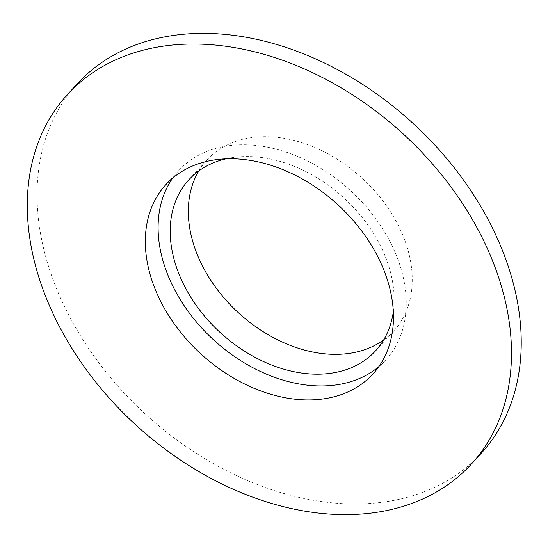 <?xml version="1.0" encoding="UTF-8"?>
<svg xmlns="http://www.w3.org/2000/svg" width="548" height="548" viewBox="0 0 548 548"><rect width="100%" height="100%" fill="white"/><g stroke="black" fill="none" stroke-linecap="round" stroke-linejoin="round"><path stroke-width="0.41" stroke-dasharray="2.74 2.06" d="M383.682 339.89A126.602 91.393 -137.6 0 0 393.759 330.903A126.602 91.393 -137.6 0 0 407.582 248.676A126.602 91.393 -137.6 0 0 268.273 136.726A126.602 91.393 -137.6 0 0 206.822 160.119A126.602 91.393 -137.6 0 0 198.773 170.969M393.32 311.668A126.602 91.393 -137.6 0 0 250.148 156.564A126.602 91.393 -137.6 0 0 226.016 158.824M77.042 84.043A273.733 197.602 -137.6 0 0 47.162 261.828A273.733 197.602 -137.6 0 0 348.364 503.872A273.733 197.602 -137.6 0 0 481.233 453.292M378.901 366.55A140.288 101.27 -137.6 0 0 385.744 359.968A140.288 101.27 -137.6 0 0 381.764 227.434A140.288 101.27 -137.6 0 0 246.689 144.802A140.288 101.27 -137.6 0 0 178.593 170.729A140.288 101.27 -137.6 0 0 172.661 178.134M393.759 330.903L375.633 350.741M385.744 359.968L372.962 373.955M178.593 170.729L165.818 184.717M206.822 160.119L188.697 179.956"/><path stroke-width="0.82" d="M226.016 158.824A126.602 91.393 -137.6 0 0 188.697 179.956A126.602 91.393 -137.6 0 0 192.286 299.564A126.602 91.393 -137.6 0 0 314.182 374.133A126.602 91.393 -137.6 0 0 375.633 350.741A126.602 91.393 -137.6 0 0 393.32 311.668M198.773 170.969A126.602 91.393 -137.6 0 0 192.999 242.353A126.602 91.393 -137.6 0 0 332.307 354.296A126.602 91.393 -137.6 0 0 383.682 339.89M471.486 463.957L481.233 453.292A273.733 197.602 -137.6 0 0 511.113 275.5A273.733 197.602 -137.6 0 0 209.911 33.455A273.733 197.602 -137.6 0 0 77.042 84.043L67.294 94.708A273.733 197.602 -137.6 0 0 75.055 353.316A273.733 197.602 -137.6 0 0 338.616 514.545A273.733 197.602 -137.6 0 0 471.486 463.957A273.733 197.602 -137.6 0 0 463.724 205.349A273.733 197.602 -137.6 0 0 200.164 44.128A273.733 197.602 -137.6 0 0 67.294 94.708M304.866 399.882A140.288 101.27 -137.6 0 0 372.962 373.955A140.288 101.27 -137.6 0 0 368.989 241.421A140.288 101.27 -137.6 0 0 233.914 158.79A140.288 101.27 -137.6 0 0 165.818 184.717A140.288 101.27 -137.6 0 0 169.791 317.251A140.288 101.27 -137.6 0 0 304.866 399.882M172.661 178.134A140.288 101.27 -137.6 0 0 186.142 308.586A140.288 101.27 -137.6 0 0 317.648 385.895A140.288 101.27 -137.6 0 0 378.901 366.55"/></g></svg>
